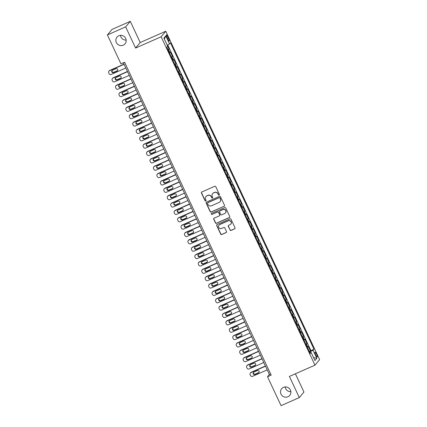 <?xml version="1.0" encoding="UTF-8"?>
<svg xmlns="http://www.w3.org/2000/svg" width="427" height="427" viewBox="0 0 427 427"><rect width="100%" height="100%" fill="white"/><g stroke="black" fill="none" stroke-linecap="round" stroke-linejoin="round"><path stroke-width="0.64" d="M219.115 195.107A0.56 0.544 -140.1 0 0 219.382 194.376L215.784 186.7A0.801 0.779 -140.1 0 0 214.728 186.289L201.827 191.979A0.801 0.779 -140.1 0 0 201.448 193.02L205.045 200.701A0.56 0.544 -140.1 0 0 205.974 200.839A0.56 0.544 -140.1 0 0 206.049 200.258L205.579 199.265A2.567 2.493 -140.1 0 1 206.791 195.94L207.869 195.465A2.567 2.493 -140.1 0 1 211.248 196.767L211.712 197.76A0.56 0.544 -140.1 0 0 212.641 197.898A0.56 0.544 -140.1 0 0 212.715 197.317L212.251 196.324A2.567 2.493 -140.1 0 1 213.463 192.999L214.535 192.524A2.567 2.493 -140.1 0 1 217.914 193.826L218.378 194.819A0.56 0.544 -140.1 0 0 219.115 195.107M212.577 193.666L212.699 193.516A2.567 2.493 -140.1 0 1 213.585 192.849L214.658 192.374A2.567 2.493 -140.1 0 1 218.037 193.677L218.501 194.669A0.56 0.544 -140.1 0 0 219.366 194.877M201.613 192.118A0.801 0.779 -140.1 0 0 201.571 192.871L205.168 200.551A0.56 0.544 -140.1 0 0 206.033 200.759M205.905 196.601L206.033 196.452A2.567 2.493 -140.1 0 1 206.919 195.79L207.992 195.315A2.567 2.493 -140.1 0 1 211.37 196.617L211.835 197.61A0.56 0.544 -140.1 0 0 212.699 197.818M283.496 387.342A5.231 5.081 -140.1 0 0 281.633 395.108A5.231 5.081 -140.1 0 0 289.714 395.413A5.231 5.081 -140.1 0 0 283.496 387.342M285.193 386.921A5.231 5.081 -140.1 0 0 290.846 391.655M118.807 35.767A5.231 5.081 -140.1 0 0 116.945 43.533A5.231 5.081 -140.1 0 0 125.026 43.837A5.231 5.081 -140.1 0 0 118.807 35.767M120.505 35.345A5.231 5.081 -140.1 0 0 126.157 40.079M316.53 354.111A2.615 0.56 66.2 0 0 315.073 352.195A2.615 0.56 66.2 0 0 315.724 355.067A2.615 0.56 66.2 0 0 317.181 356.983A2.615 0.56 66.2 0 0 316.53 354.111M229.977 230.014A0.801 0.779 -140.1 0 0 231.034 230.42L234.653 228.824A0.801 0.779 -140.1 0 0 235.031 227.783L231.039 219.259A0.801 0.779 -140.1 0 0 229.982 218.848L217.076 224.538A0.801 0.779 -140.1 0 0 216.697 225.579L220.69 234.108A0.801 0.779 -140.1 0 0 221.746 234.514L226.123 232.587A0.801 0.779 -140.1 0 0 226.502 231.546L224.789 227.895A0.801 0.779 -140.1 0 0 223.732 227.49L221.565 228.445A2.146 2.087 -140.1 0 1 219.014 225.136A2.146 2.087 -140.1 0 1 219.756 224.581L228.253 220.834A2.146 2.087 -140.1 0 1 230.799 224.143A2.146 2.087 -140.1 0 1 230.062 224.698L228.648 225.323A0.801 0.779 -140.1 0 0 228.269 226.363L230.1 229.865A0.801 0.779 -140.1 0 0 231.156 230.27L234.781 228.675A0.801 0.779 -140.1 0 0 234.989 228.536M289.405 376.433L299.316 397.601L281.057 405.65L267.521 376.753L271.172 375.141L124.588 62.219L120.937 63.831L107.401 34.934L125.661 26.88L135.578 48.048L161.144 36.775L314.966 365.16L289.405 376.433M224.127 206.348A0.801 0.779 -140.1 0 0 224.501 205.307L220.508 196.783A0.801 0.779 -140.1 0 0 219.451 196.372L206.545 202.062A0.801 0.779 -140.1 0 0 206.166 203.103L210.164 211.632A0.801 0.779 -140.1 0 0 211.221 212.038L224.25 206.198A0.801 0.779 -140.1 0 0 224.458 206.06M225.771 208.018L229.769 216.548A0.801 0.779 -140.1 0 1 229.39 217.583L216.484 223.273A0.801 0.779 -140.1 0 1 215.427 222.867L213.719 219.216A0.801 0.779 -140.1 0 1 214.098 218.181L219.329 215.875A0.801 0.779 -140.1 0 0 219.708 214.834L218.576 212.411A0.801 0.779 -140.1 0 0 217.519 212.005L212.07 214.407A0.56 0.544 -140.1 0 1 211.402 213.543A0.56 0.544 -140.1 0 1 211.595 213.399L224.719 207.613A0.801 0.779 -140.1 0 1 225.771 208.018M309.335 351.512L310.45 351.021L308.379 346.601L307.926 347.151L306.543 344.205A3.272 0.336 154.9 0 1 306.079 344.562M305.887 344.151L307.002 343.66L304.931 339.241L304.478 339.785L303.095 336.839A3.272 0.336 154.9 0 1 302.631 337.202M302.439 336.786L303.554 336.295L301.483 331.875L301.024 332.425L299.647 329.479A3.272 0.336 154.9 0 1 299.183 329.836M298.991 329.425L300.106 328.934L298.035 324.515L297.576 325.059L296.199 322.113A3.272 0.336 154.9 0 1 295.735 322.476M295.543 322.059L296.653 321.568L294.587 317.154L294.128 317.699L292.751 314.752A3.272 0.336 154.9 0 1 292.287 315.11M292.089 314.699L293.205 314.208L291.134 309.788L290.68 310.333L289.298 307.392A3.272 0.336 154.9 0 1 288.833 307.75M288.641 307.333L289.757 306.842L287.686 302.428L287.232 302.973L285.85 300.026A3.272 0.336 154.9 0 1 285.385 300.384M285.193 299.973L286.309 299.482L284.238 295.062L283.779 295.607L282.402 292.666A3.272 0.336 154.9 0 1 281.937 293.023M281.745 292.607L282.861 292.116L280.79 287.702L280.331 288.246L278.954 285.3A3.272 0.336 154.9 0 1 278.489 285.663M278.297 285.247L279.407 284.756L277.342 280.336L276.883 280.881L275.506 277.94A3.272 0.336 154.9 0 1 275.041 278.297M274.844 277.886L275.959 277.39L273.894 272.976L273.435 273.52L272.052 270.574A3.272 0.336 154.9 0 1 271.593 270.937M271.396 270.521L272.511 270.029L270.44 265.61L269.987 266.16L268.604 263.213A3.272 0.336 154.9 0 1 268.14 263.571M267.948 263.16L269.063 262.669L266.992 258.25L266.539 258.794L265.156 255.848A3.272 0.336 154.9 0 1 264.692 256.211M264.5 255.794L265.615 255.303L263.544 250.884L263.085 251.434L261.708 248.487A3.272 0.336 154.9 0 1 261.244 248.845M261.052 248.434L262.167 247.943L260.096 243.523L259.637 244.068L258.26 241.122A3.272 0.336 154.9 0 1 257.796 241.485M257.604 241.068L258.714 240.577L256.648 236.163L256.189 236.707L254.812 233.761A3.272 0.336 154.9 0 1 254.348 234.119M254.15 233.708L255.266 233.217L253.195 228.797L252.741 229.342L251.359 226.401A3.272 0.336 154.9 0 1 250.895 226.758M250.702 226.342L251.818 225.851L249.747 221.437L249.293 221.981L247.911 219.035A3.272 0.336 154.9 0 1 247.446 219.393M247.254 218.982L248.37 218.491L246.299 214.071L245.84 214.616L244.463 211.675A3.272 0.336 154.9 0 1 243.998 212.032M243.806 211.621L244.922 211.125L242.851 206.711L242.392 207.255L241.015 204.309A3.272 0.336 154.9 0 1 240.55 204.672M240.358 204.255L241.468 203.764L239.403 199.345L238.944 199.895L237.567 196.948A3.272 0.336 154.9 0 1 237.102 197.306M236.905 196.895L238.02 196.404L235.955 191.985L235.496 192.529L234.113 189.583A3.272 0.336 154.9 0 1 233.654 189.946M233.457 189.529L234.572 189.038L232.501 184.619L232.048 185.169L230.665 182.222A3.272 0.336 154.9 0 1 230.201 182.58M230.009 182.169L231.124 181.678L229.053 177.258L228.6 177.803L227.217 174.856A3.272 0.336 154.9 0 1 226.753 175.219M226.561 174.803L227.676 174.312L225.605 169.893L225.146 170.442L223.769 167.496A3.272 0.336 154.9 0 1 223.305 167.854M223.113 167.443L224.228 166.952L222.157 162.532L221.698 163.077L220.321 160.13A3.272 0.336 154.9 0 1 219.857 160.493M219.659 160.077L220.775 159.586L218.709 155.172L218.25 155.716L216.873 152.77A3.272 0.336 154.9 0 1 216.409 153.128M216.211 152.717L217.327 152.225L215.256 147.806L214.802 148.35L213.42 145.41A3.272 0.336 154.9 0 1 212.956 145.767M212.763 145.351L213.879 144.86L211.808 140.446L211.354 140.99L209.972 138.044A3.272 0.336 154.9 0 1 209.508 138.401M209.315 137.99L210.431 137.499L208.36 133.08L207.901 133.624L206.524 130.683A3.272 0.336 154.9 0 1 206.06 131.041M205.867 130.63L206.983 130.134L204.912 125.719L204.453 126.264L203.076 123.318A3.272 0.336 154.9 0 1 202.611 123.681M202.419 123.264L203.53 122.773L201.464 118.354L201.005 118.903L199.628 115.957A3.272 0.336 154.9 0 1 199.163 116.315M198.966 115.904L200.082 115.413L198.016 110.993L197.557 111.538L196.174 108.591A3.272 0.336 154.9 0 1 195.715 108.954M195.518 108.538L196.633 108.047L194.563 103.628L194.109 104.177L192.726 101.231A3.272 0.336 154.9 0 1 192.262 101.589M192.07 101.178L193.185 100.687L191.115 96.267L190.661 96.812L189.278 93.865A3.272 0.336 154.9 0 1 188.814 94.228M188.622 93.812L189.737 93.321L187.666 88.907L187.207 89.451L185.83 86.505A3.272 0.336 154.9 0 1 185.366 86.862M185.174 86.451L186.289 85.96L184.218 81.541L183.759 82.085L182.382 79.144A3.272 0.336 154.9 0 1 181.918 79.502M181.721 79.086L182.836 78.595L180.77 74.181L180.311 74.725L178.934 71.779A3.272 0.336 154.9 0 1 178.47 72.136M178.272 71.725L179.388 71.234L177.317 66.815L176.863 67.359L175.481 64.418A3.272 0.336 154.9 0 1 175.017 64.776M174.824 64.36L175.94 63.869L173.869 59.454L173.415 59.999L172.033 57.053A3.272 0.336 154.9 0 1 171.569 57.415M171.376 56.999L172.492 56.508L170.421 52.089L169.962 52.633A3.272 0.336 154.9 0 1 169.503 52.996M167.053 37.64L167.811 39.263A2.535 0.544 66.2 0 0 169.22 41.12A2.535 0.544 66.2 0 0 168.585 38.334L167.827 36.717A2.535 0.544 66.2 0 0 166.418 34.859A2.535 0.544 66.2 0 0 167.053 37.64M161.144 36.775L165.772 31.246L319.599 359.63L314.966 365.16M310.45 351.021L313.936 349.169L170.458 42.876L169.583 43.922L167.224 45.219M313.936 349.169L313.06 350.215L316.855 358.312L314.955 360.585L311.16 352.488L310.285 353.535L166.802 47.237L167.683 46.191L163.888 38.094L165.788 35.82L169.583 43.922M167.928 49.639L169.044 49.142L168.585 49.692A3.272 0.336 154.9 0 1 168.121 50.05M172.492 56.508L172.033 57.053M175.94 63.869L175.481 64.418M179.388 71.234L178.934 71.779M182.836 78.595L182.382 79.144M186.289 85.96L185.83 86.505M189.737 93.321L189.278 93.865M193.185 100.687L192.726 101.231M196.633 108.047L196.174 108.591M200.082 115.413L199.628 115.957M203.53 122.773L203.076 123.318M206.983 130.134L206.524 130.683M210.431 137.499L209.972 138.044M213.879 144.86L213.42 145.41M217.327 152.225L216.873 152.77M220.775 159.586L220.321 160.13M224.228 166.952L223.769 167.496M227.676 174.312L227.217 174.856M231.124 181.678L230.665 182.222M234.572 189.038L234.113 189.583M238.02 196.404L237.567 196.948M241.468 203.764L241.015 204.309M244.922 211.125L244.463 211.675M248.37 218.491L247.911 219.035M251.818 225.851L251.359 226.401M255.266 233.217L254.812 233.761M258.714 240.577L258.26 241.122M262.167 247.943L261.708 248.487M265.615 255.303L265.156 255.848M269.063 262.669L268.604 263.213M272.511 270.029L272.052 270.574M275.959 277.39L275.506 277.94M279.407 284.756L278.954 285.3M282.861 292.116L282.402 292.666M286.309 299.482L285.85 300.026M289.757 306.842L289.298 307.392M293.205 314.208L292.751 314.752M296.653 321.568L296.199 322.113M300.106 328.934L299.647 329.479M303.554 336.295L303.095 336.839M307.002 343.66L306.543 344.205M310.872 350.519L167.726 44.942M169.044 49.142L167.667 46.207M309.975 352.825L309.618 352.11M135.578 48.048L140.211 42.519L130.294 21.35L125.661 26.88M130.294 21.35L112.034 29.399L107.401 34.934M299.316 397.601L303.949 392.066L295.388 373.79M140.211 42.519L165.772 31.246M123.366 62.758L269.4 374.511L267.521 376.753M270.622 373.967L269.4 374.511M172.951 60.356A3.272 0.336 -25.1 0 0 173.415 59.999M176.399 67.722A3.272 0.336 -25.1 0 0 176.863 67.359M179.847 75.083A3.272 0.336 -25.1 0 0 180.311 74.725M183.295 82.448A3.272 0.336 -25.1 0 0 183.759 82.085M186.743 89.809A3.272 0.336 -25.1 0 0 187.207 89.451M190.196 97.175A3.272 0.336 -25.1 0 0 190.661 96.812M193.644 104.535A3.272 0.336 -25.1 0 0 194.109 104.177M197.093 111.895A3.272 0.336 -25.1 0 0 197.557 111.538M200.541 119.261A3.272 0.336 -25.1 0 0 201.005 118.903M203.989 126.622A3.272 0.336 -25.1 0 0 204.453 126.264M207.442 133.987A3.272 0.336 -25.1 0 0 207.901 133.624M210.89 141.348A3.272 0.336 -25.1 0 0 211.354 140.99M214.338 148.713A3.272 0.336 -25.1 0 0 214.802 148.35M217.786 156.074A3.272 0.336 -25.1 0 0 218.25 155.716M221.234 163.44A3.272 0.336 -25.1 0 0 221.698 163.077M224.682 170.8A3.272 0.336 -25.1 0 0 225.146 170.442M228.135 178.166A3.272 0.336 -25.1 0 0 228.6 177.803M231.583 185.526A3.272 0.336 -25.1 0 0 232.048 185.169M235.031 192.887A3.272 0.336 -25.1 0 0 235.496 192.529M238.479 200.252A3.272 0.336 -25.1 0 0 238.944 199.895M241.928 207.613A3.272 0.336 -25.1 0 0 242.392 207.255M245.381 214.978A3.272 0.336 -25.1 0 0 245.84 214.616M248.829 222.339A3.272 0.336 -25.1 0 0 249.293 221.981M252.277 229.705A3.272 0.336 -25.1 0 0 252.741 229.342M255.725 237.065A3.272 0.336 -25.1 0 0 256.189 236.707M259.173 244.431A3.272 0.336 -25.1 0 0 259.637 244.068M262.621 251.791A3.272 0.336 -25.1 0 0 263.085 251.434M266.074 259.157A3.272 0.336 -25.1 0 0 266.539 258.794M269.522 266.517A3.272 0.336 -25.1 0 0 269.987 266.16M272.97 273.878A3.272 0.336 -25.1 0 0 273.435 273.52M276.418 281.244A3.272 0.336 -25.1 0 0 276.883 280.881M279.866 288.604A3.272 0.336 -25.1 0 0 280.331 288.246M283.32 295.97A3.272 0.336 -25.1 0 0 283.779 295.607M286.768 303.33A3.272 0.336 -25.1 0 0 287.232 302.973M290.216 310.696A3.272 0.336 -25.1 0 0 290.68 310.333M293.664 318.056A3.272 0.336 -25.1 0 0 294.128 317.699M297.112 325.422A3.272 0.336 -25.1 0 0 297.576 325.059M300.56 332.782A3.272 0.336 -25.1 0 0 301.024 332.425M304.013 340.143A3.272 0.336 -25.1 0 0 304.478 339.785M311.16 352.488L309.954 352.83M307.461 347.509A3.272 0.336 -25.1 0 0 307.926 347.151M309.639 352.099L313.06 350.215M164.379 39.151L165.788 35.82M316.855 358.312L313.546 357.58M206.337 202.201A0.801 0.779 -140.1 0 0 206.294 202.953L210.287 211.482A0.801 0.779 -140.1 0 0 211.344 211.888L224.25 206.198M219.878 198.016A0.56 0.544 -140.1 0 0 219.136 197.733L207.81 202.729A0.56 0.544 -140.1 0 0 207.543 203.455L208.034 204.501A2.567 2.493 -140.1 0 0 211.413 205.803L219.158 202.393A2.567 2.493 -140.1 0 0 220.369 199.067L220.001 197.866A0.56 0.544 -140.1 0 0 219.264 197.584L219.136 197.733M207.618 202.873L207.741 202.724A0.56 0.544 -140.1 0 1 207.933 202.579L219.264 197.584M220.044 201.725L220.167 201.576A2.567 2.493 -140.1 0 0 220.492 198.918L220.369 199.067M220.001 197.866L220.492 198.918M213.89 218.314A0.801 0.779 -140.1 0 0 213.842 219.067L215.555 222.718A0.801 0.779 -140.1 0 0 216.606 223.124L229.512 217.434A0.801 0.779 -140.1 0 0 229.721 217.3M219.606 215.667L219.734 215.518A0.801 0.779 -140.1 0 0 219.836 214.685L218.699 212.262A0.801 0.779 -140.1 0 0 217.642 211.856L212.07 214.407M211.472 213.473A0.56 0.544 -140.1 0 0 212.198 214.258M224.762 213.479A2.146 2.087 -140.1 0 0 225.525 210.292A2.146 2.087 -140.1 0 0 222.953 209.609L219.958 210.933A0.801 0.779 -140.1 0 0 219.579 211.968L220.711 214.391A0.801 0.779 -140.1 0 0 221.768 214.797L224.762 213.479M225.499 212.924L225.627 212.774A2.146 2.087 -140.1 0 0 223.075 209.46L222.953 209.609M219.681 211.141L219.804 210.991A0.801 0.779 -140.1 0 1 220.081 210.783L223.075 209.46M228.434 225.461A0.801 0.779 -140.1 0 0 228.392 226.214L230.1 229.865M230.799 224.143L230.927 223.994A2.146 2.087 -140.1 0 0 228.376 220.684L228.253 220.834M219.014 225.136L219.142 224.986A2.146 2.087 -140.1 0 1 219.878 224.431L228.376 220.684M216.868 224.677A0.801 0.779 -140.1 0 0 216.82 225.429L220.818 233.959A0.801 0.779 -140.1 0 0 221.875 234.364L226.246 232.437A0.801 0.779 -140.1 0 0 226.454 232.299M124.001 64.119L109.803 70.375A1.633 1.585 39.9 0 0 109.243 70.797L108.928 71.17A1.633 1.585 -140.1 0 0 108.72 72.868L109.066 73.604A1.633 1.585 -140.1 0 0 111.217 74.431L125.816 67.994M108.928 71.17A1.633 1.585 -140.1 0 1 109.493 70.749L124.092 64.312M112.157 70.418A1.308 1.27 -140.1 0 0 113.849 72.232L117.356 70.69A1.308 1.27 -140.1 0 0 117.633 70.524M113.534 72.606L117.041 71.063A1.308 1.27 -140.1 0 0 117.51 69.121A1.308 1.27 -140.1 0 0 115.941 68.704L112.434 70.252A1.308 1.27 -140.1 0 0 111.965 72.195A1.308 1.27 -140.1 0 0 113.534 72.606L113.849 72.232M127.449 71.48L113.256 77.741A1.633 1.585 39.9 0 0 112.691 78.162L112.376 78.536A1.633 1.585 -140.1 0 0 112.173 80.228L112.514 80.965A1.633 1.585 -140.1 0 0 114.666 81.792L129.264 75.355M112.376 78.536A1.633 1.585 -140.1 0 1 112.941 78.114L127.54 71.677M115.605 77.783A1.308 1.27 -140.1 0 0 117.297 79.598L120.804 78.05A1.308 1.27 -140.1 0 0 121.081 77.885M116.987 79.972L120.494 78.424A1.308 1.27 -140.1 0 0 120.958 76.486A1.308 1.27 -140.1 0 0 119.389 76.07L115.882 77.618A1.308 1.27 -140.1 0 0 115.418 79.555A1.308 1.27 -140.1 0 0 116.987 79.972L117.297 79.598M130.897 78.846L116.704 85.101A1.633 1.585 39.9 0 0 116.139 85.523L115.829 85.896A1.633 1.585 -140.1 0 0 115.621 87.594L115.963 88.33A1.633 1.585 -140.1 0 0 118.114 89.158L132.712 82.721M115.829 85.896A1.633 1.585 -140.1 0 1 116.39 85.475L130.988 79.038M119.053 85.144A1.308 1.27 -140.1 0 0 120.745 86.959L124.252 85.416A1.308 1.27 -140.1 0 0 124.529 85.245M120.435 87.332L123.942 85.79A1.308 1.27 -140.1 0 0 124.406 83.847A1.308 1.27 -140.1 0 0 122.837 83.43L119.33 84.978A1.308 1.27 -140.1 0 0 118.866 86.921A1.308 1.27 -140.1 0 0 120.435 87.332L120.745 86.959M134.345 86.206L120.152 92.462A1.633 1.585 39.9 0 0 119.587 92.889L119.277 93.262A1.633 1.585 -140.1 0 0 119.069 94.954L119.416 95.691A1.633 1.585 -140.1 0 0 121.562 96.518L136.165 90.081M119.277 93.262A1.633 1.585 -140.1 0 1 119.838 92.835L134.441 86.403M122.506 92.51A1.308 1.27 -140.1 0 0 124.198 94.324L127.705 92.776A1.308 1.27 -140.1 0 0 127.977 92.611M123.883 94.698L127.39 93.15A1.308 1.27 -140.1 0 0 127.854 91.207A1.308 1.27 -140.1 0 0 126.285 90.796L122.779 92.339A1.308 1.27 -140.1 0 0 122.314 94.282A1.308 1.27 -140.1 0 0 123.883 94.698L124.198 94.324M137.798 93.566L123.6 99.827A1.633 1.585 39.9 0 0 123.04 100.249L122.725 100.623A1.633 1.585 -140.1 0 0 122.517 102.32L122.864 103.051A1.633 1.585 -140.1 0 0 125.015 103.884L139.613 97.447M122.725 100.623A1.633 1.585 -140.1 0 1 123.291 100.201L137.889 93.764M125.954 99.87A1.308 1.27 -140.1 0 0 127.646 101.685L131.153 100.142A1.308 1.27 -140.1 0 0 131.425 99.971M127.331 102.058L130.838 100.516A1.308 1.27 -140.1 0 0 131.302 98.573A1.308 1.27 -140.1 0 0 129.733 98.157L126.227 99.704A1.308 1.27 -140.1 0 0 125.762 101.647A1.308 1.27 -140.1 0 0 127.331 102.058L127.646 101.685M141.246 100.932L127.049 107.188A1.633 1.585 39.9 0 0 126.488 107.615L126.173 107.988A1.633 1.585 -140.1 0 0 125.965 109.68L126.312 110.417A1.633 1.585 -140.1 0 0 128.463 111.244L143.061 104.807M126.173 107.988A1.633 1.585 -140.1 0 1 126.739 107.561L141.337 101.124M129.402 107.236A1.308 1.27 -140.1 0 0 131.094 109.05L134.601 107.503A1.308 1.27 -140.1 0 0 134.879 107.337M130.779 109.424L134.286 107.876A1.308 1.27 -140.1 0 0 134.751 105.933A1.308 1.27 -140.1 0 0 133.181 105.522L129.68 107.065A1.308 1.27 -140.1 0 0 129.21 109.008A1.308 1.27 -140.1 0 0 130.779 109.424L131.094 109.05M144.694 108.293L130.502 114.553A1.633 1.585 39.9 0 0 129.936 114.975L129.621 115.349A1.633 1.585 -140.1 0 0 129.413 117.041L129.76 117.777A1.633 1.585 -140.1 0 0 131.911 118.61L146.509 112.173M129.621 115.349A1.633 1.585 -140.1 0 1 130.187 114.927L144.785 108.49M132.85 114.596A1.308 1.27 -140.1 0 0 134.542 116.411L138.049 114.868A1.308 1.27 -140.1 0 0 138.327 114.698M134.233 116.784L137.734 115.242A1.308 1.27 -140.1 0 0 138.204 113.299A1.308 1.27 -140.1 0 0 136.635 112.883L133.128 114.431A1.308 1.27 -140.1 0 0 132.664 116.374A1.308 1.27 -140.1 0 0 134.233 116.784L134.542 116.411M148.142 115.658L133.95 121.914A1.633 1.585 39.9 0 0 133.384 122.341L133.075 122.714A1.633 1.585 -140.1 0 0 132.866 124.406L133.208 125.143A1.633 1.585 -140.1 0 0 135.359 125.97L149.957 119.533M133.075 122.714A1.633 1.585 -140.1 0 1 133.635 122.287L148.233 115.85M136.298 121.962A1.308 1.27 -140.1 0 0 137.99 123.777L141.497 122.229A1.308 1.27 -140.1 0 0 141.775 122.063M137.681 124.15L141.188 122.602A1.308 1.27 -140.1 0 0 141.652 120.66A1.308 1.27 -140.1 0 0 140.083 120.249L136.576 121.791A1.308 1.27 -140.1 0 0 136.112 123.734A1.308 1.27 -140.1 0 0 137.681 124.15L137.99 123.777M151.59 123.019L137.398 129.28A1.633 1.585 39.9 0 0 136.832 129.701L136.523 130.075A1.633 1.585 -140.1 0 0 136.314 131.767L136.656 132.503A1.633 1.585 -140.1 0 0 138.807 133.331L153.41 126.899M136.523 130.075A1.633 1.585 -140.1 0 1 137.083 129.653L151.681 123.216M139.746 129.322A1.308 1.27 -140.1 0 0 141.444 131.137L144.945 129.589A1.308 1.27 -140.1 0 0 145.223 129.424M141.129 131.511L144.636 129.968A1.308 1.27 -140.1 0 0 145.1 128.025A1.308 1.27 -140.1 0 0 143.531 127.609L140.024 129.157A1.308 1.27 -140.1 0 0 139.56 131.094A1.308 1.27 -140.1 0 0 141.129 131.511L141.444 131.137M155.038 130.384L140.846 136.64A1.633 1.585 39.9 0 0 140.286 137.062L139.971 137.435A1.633 1.585 -140.1 0 0 139.762 139.133L140.109 139.869A1.633 1.585 -140.1 0 0 142.26 140.696L156.858 134.259M139.971 137.435A1.633 1.585 -140.1 0 1 140.531 137.014L155.134 130.577M143.2 136.683A1.308 1.27 -140.1 0 0 144.892 138.503L148.399 136.955A1.308 1.27 -140.1 0 0 148.671 136.789M144.577 138.876L148.084 137.329A1.308 1.27 -140.1 0 0 148.548 135.386A1.308 1.27 -140.1 0 0 146.979 134.975L143.472 136.517A1.308 1.27 -140.1 0 0 143.008 138.46A1.308 1.27 -140.1 0 0 144.577 138.876L144.892 138.503M158.492 137.745L144.294 144.006A1.633 1.585 39.9 0 0 143.734 144.427L143.419 144.801A1.633 1.585 -140.1 0 0 143.21 146.493L143.557 147.23A1.633 1.585 -140.1 0 0 145.708 148.057L160.306 141.62M143.419 144.801A1.633 1.585 -140.1 0 1 143.984 144.379L158.582 137.942M146.648 144.048A1.308 1.27 -140.1 0 0 148.34 145.863L151.847 144.315A1.308 1.27 -140.1 0 0 152.119 144.15M148.025 146.237L151.532 144.689A1.308 1.27 -140.1 0 0 151.996 142.751A1.308 1.27 -140.1 0 0 150.427 142.335L146.92 143.883A1.308 1.27 -140.1 0 0 146.456 145.82A1.308 1.27 -140.1 0 0 148.025 146.237L148.34 145.863M161.94 145.111L147.747 151.366A1.633 1.585 39.9 0 0 147.182 151.788L146.867 152.161A1.633 1.585 -140.1 0 0 146.658 153.859L147.005 154.595A1.633 1.585 -140.1 0 0 149.156 155.423L163.754 148.986M146.867 152.161A1.633 1.585 -140.1 0 1 147.432 151.74L162.03 145.303M150.096 151.409A1.308 1.27 -140.1 0 0 151.788 153.224L155.295 151.681A1.308 1.27 -140.1 0 0 155.572 151.516M151.473 153.597L154.98 152.055A1.308 1.27 -140.1 0 0 155.449 150.112A1.308 1.27 -140.1 0 0 153.88 149.696L150.373 151.243A1.308 1.27 -140.1 0 0 149.904 153.186A1.308 1.27 -140.1 0 0 151.473 153.597L151.788 153.224M165.388 152.471L151.195 158.732A1.633 1.585 39.9 0 0 150.63 159.154L150.315 159.527A1.633 1.585 -140.1 0 0 150.112 161.219L150.453 161.956A1.633 1.585 -140.1 0 0 152.604 162.783L167.203 156.346M150.315 159.527A1.633 1.585 -140.1 0 1 150.88 159.106L165.479 152.669M153.544 158.775A1.308 1.27 -140.1 0 0 155.236 160.589L158.743 159.041A1.308 1.27 -140.1 0 0 159.02 158.876M154.926 160.963L158.433 159.415A1.308 1.27 -140.1 0 0 158.897 157.478A1.308 1.27 -140.1 0 0 157.328 157.061L153.821 158.604A1.308 1.27 -140.1 0 0 153.357 160.547A1.308 1.27 -140.1 0 0 154.926 160.963L155.236 160.589M168.836 159.837L154.643 166.092A1.633 1.585 39.9 0 0 154.078 166.514L153.768 166.888A1.633 1.585 -140.1 0 0 153.56 168.585L153.901 169.322A1.633 1.585 -140.1 0 0 156.052 170.149L170.651 163.712M153.768 166.888A1.633 1.585 -140.1 0 1 154.328 166.466L168.927 160.029M156.992 166.135A1.308 1.27 -140.1 0 0 158.684 167.95L162.191 166.407A1.308 1.27 -140.1 0 0 162.468 166.236M158.374 168.323L161.881 166.781A1.308 1.27 -140.1 0 0 162.345 164.838A1.308 1.27 -140.1 0 0 160.776 164.422L157.269 165.97A1.308 1.27 -140.1 0 0 156.805 167.912A1.308 1.27 -140.1 0 0 158.374 168.323L158.684 167.95M172.284 167.197L158.091 173.453A1.633 1.585 39.9 0 0 157.526 173.88L157.216 174.253A1.633 1.585 -140.1 0 0 157.008 175.945L157.355 176.682A1.633 1.585 -140.1 0 0 159.506 177.509L174.104 171.072M157.216 174.253A1.633 1.585 -140.1 0 1 157.776 173.826L172.38 167.395M160.445 173.501A1.308 1.27 -140.1 0 0 162.137 175.316L165.644 173.768A1.308 1.27 -140.1 0 0 165.916 173.602M161.822 175.689L165.329 174.141A1.308 1.27 -140.1 0 0 165.793 172.198A1.308 1.27 -140.1 0 0 164.224 171.787L160.717 173.33A1.308 1.27 -140.1 0 0 160.253 175.273A1.308 1.27 -140.1 0 0 161.822 175.689L162.137 175.316M175.737 174.558L161.539 180.818A1.633 1.585 39.9 0 0 160.979 181.24L160.664 181.614A1.633 1.585 -140.1 0 0 160.456 183.306L160.803 184.042A1.633 1.585 -140.1 0 0 162.954 184.875L177.552 178.438M160.664 181.614A1.633 1.585 -140.1 0 1 161.23 181.192L175.828 174.755M163.893 180.861A1.308 1.27 -140.1 0 0 165.585 182.676L169.092 181.133A1.308 1.27 -140.1 0 0 169.364 180.963M165.27 183.05L168.777 181.507A1.308 1.27 -140.1 0 0 169.241 179.564A1.308 1.27 -140.1 0 0 167.672 179.148L164.165 180.696A1.308 1.27 -140.1 0 0 163.701 182.639A1.308 1.27 -140.1 0 0 165.27 183.05L165.585 182.676M179.185 181.923L164.987 188.179A1.633 1.585 39.9 0 0 164.427 188.606L164.112 188.98A1.633 1.585 -140.1 0 0 163.904 190.672L164.251 191.408A1.633 1.585 -140.1 0 0 166.402 192.235L181 185.798M164.112 188.98A1.633 1.585 -140.1 0 1 164.678 188.553L179.276 182.115M167.341 188.227A1.308 1.27 -140.1 0 0 169.033 190.042L172.54 188.494A1.308 1.27 -140.1 0 0 172.818 188.328M168.718 190.415L172.225 188.867A1.308 1.27 -140.1 0 0 172.689 186.925A1.308 1.27 -140.1 0 0 171.12 186.514L167.619 188.056A1.308 1.27 -140.1 0 0 167.149 189.999A1.308 1.27 -140.1 0 0 168.718 190.415L169.033 190.042M182.633 189.284L168.441 195.545A1.633 1.585 39.9 0 0 167.875 195.966L167.56 196.34A1.633 1.585 -140.1 0 0 167.352 198.032L167.699 198.768A1.633 1.585 -140.1 0 0 169.85 199.601L184.448 193.164M167.56 196.34A1.633 1.585 -140.1 0 1 168.126 195.918L182.724 189.481M170.789 195.587A1.308 1.27 -140.1 0 0 172.481 197.402L175.988 195.86A1.308 1.27 -140.1 0 0 176.266 195.689M172.172 197.776L175.673 196.233A1.308 1.27 -140.1 0 0 176.143 194.29A1.308 1.27 -140.1 0 0 174.574 193.874L171.067 195.422A1.308 1.27 -140.1 0 0 170.603 197.365A1.308 1.27 -140.1 0 0 172.172 197.776L172.481 197.402M186.081 196.65L171.889 202.905A1.633 1.585 39.9 0 0 171.323 203.327L171.013 203.7A1.633 1.585 -140.1 0 0 170.805 205.398L171.147 206.134A1.633 1.585 -140.1 0 0 173.298 206.962L187.896 200.525M171.013 203.7A1.633 1.585 -140.1 0 1 171.574 203.279L186.172 196.842M174.237 202.953A1.308 1.27 -140.1 0 0 175.929 204.768L179.436 203.22A1.308 1.27 -140.1 0 0 179.714 203.055M175.62 205.141L179.126 203.594A1.308 1.27 -140.1 0 0 179.591 201.651A1.308 1.27 -140.1 0 0 178.022 201.24L174.515 202.782A1.308 1.27 -140.1 0 0 174.051 204.725A1.308 1.27 -140.1 0 0 175.62 205.141L175.929 204.768M189.529 204.01L175.337 210.271A1.633 1.585 39.9 0 0 174.771 210.692L174.462 211.066A1.633 1.585 -140.1 0 0 174.253 212.758L174.595 213.495A1.633 1.585 -140.1 0 0 176.746 214.322L191.349 207.89M174.462 211.066A1.633 1.585 -140.1 0 1 175.022 210.644L189.62 204.207M177.685 210.314A1.308 1.27 -140.1 0 0 179.383 212.128L182.884 210.58A1.308 1.27 -140.1 0 0 183.162 210.415M179.068 212.502L182.575 210.954A1.308 1.27 -140.1 0 0 183.039 209.016A1.308 1.27 -140.1 0 0 181.47 208.6L177.963 210.148A1.308 1.27 -140.1 0 0 177.499 212.086A1.308 1.27 -140.1 0 0 179.068 212.502L179.383 212.128M192.983 211.376L178.785 217.631A1.633 1.585 39.9 0 0 178.224 218.053L177.91 218.427A1.633 1.585 -140.1 0 0 177.701 220.124L178.048 220.86A1.633 1.585 -140.1 0 0 180.199 221.688L194.797 215.251M177.91 218.427A1.633 1.585 -140.1 0 1 178.475 218.005L193.073 211.568M181.139 217.674A1.308 1.27 -140.1 0 0 182.831 219.494L186.337 217.946A1.308 1.27 -140.1 0 0 186.61 217.781M182.516 219.868L186.023 218.32A1.308 1.27 -140.1 0 0 186.487 216.377A1.308 1.27 -140.1 0 0 184.918 215.966L181.411 217.508A1.308 1.27 -140.1 0 0 180.947 219.451A1.308 1.27 -140.1 0 0 182.516 219.868L182.831 219.494M196.431 218.736L182.233 224.997A1.633 1.585 39.9 0 0 181.672 225.419L181.358 225.792A1.633 1.585 -140.1 0 0 181.149 227.484L181.496 228.221A1.633 1.585 -140.1 0 0 183.647 229.048L198.245 222.611M181.358 225.792A1.633 1.585 -140.1 0 1 181.923 225.371L196.521 218.934M184.587 225.04A1.308 1.27 -140.1 0 0 186.279 226.854L189.785 225.307A1.308 1.27 -140.1 0 0 190.058 225.141M185.964 227.228L189.471 225.68A1.308 1.27 -140.1 0 0 189.935 223.743A1.308 1.27 -140.1 0 0 188.366 223.326L184.864 224.874A1.308 1.27 -140.1 0 0 184.395 226.812A1.308 1.27 -140.1 0 0 185.964 227.228L186.279 226.854M199.879 226.102L185.686 232.357A1.633 1.585 39.9 0 0 185.121 232.779L184.806 233.153A1.633 1.585 -140.1 0 0 184.597 234.85L184.944 235.587A1.633 1.585 -140.1 0 0 187.095 236.414L201.693 229.977M184.806 233.153A1.633 1.585 -140.1 0 1 185.371 232.731L199.969 226.294M188.035 232.4A1.308 1.27 -140.1 0 0 189.727 234.215L193.234 232.672A1.308 1.27 -140.1 0 0 193.511 232.507M189.412 234.588L192.919 233.046A1.308 1.27 -140.1 0 0 193.388 231.103A1.308 1.27 -140.1 0 0 191.819 230.687L188.312 232.235A1.308 1.27 -140.1 0 0 187.843 234.177A1.308 1.27 -140.1 0 0 189.412 234.588L189.727 234.215M203.327 233.462L189.134 239.723A1.633 1.585 39.9 0 0 188.569 240.145L188.254 240.518A1.633 1.585 -140.1 0 0 188.051 242.21L188.392 242.947A1.633 1.585 -140.1 0 0 190.543 243.774L205.141 237.337M188.254 240.518A1.633 1.585 -140.1 0 1 188.819 240.097L203.417 233.66M191.483 239.766A1.308 1.27 -140.1 0 0 193.175 241.581L196.682 240.033A1.308 1.27 -140.1 0 0 196.959 239.867M192.865 241.954L196.372 240.406A1.308 1.27 -140.1 0 0 196.836 238.469A1.308 1.27 -140.1 0 0 195.267 238.052L191.76 239.595A1.308 1.27 -140.1 0 0 191.296 241.538A1.308 1.27 -140.1 0 0 192.865 241.954L193.175 241.581M206.775 240.823L192.582 247.084A1.633 1.585 39.9 0 0 192.017 247.505L191.707 247.879A1.633 1.585 -140.1 0 0 191.499 249.576L191.84 250.307A1.633 1.585 -140.1 0 0 193.991 251.14L208.589 244.703M191.707 247.879A1.633 1.585 -140.1 0 1 192.267 247.457L206.865 241.02M194.931 247.126A1.308 1.27 -140.1 0 0 196.623 248.941L200.13 247.398A1.308 1.27 -140.1 0 0 200.407 247.228M196.313 249.315L199.82 247.772A1.308 1.27 -140.1 0 0 200.284 245.829A1.308 1.27 -140.1 0 0 198.715 245.413L195.208 246.961A1.308 1.27 -140.1 0 0 194.744 248.904A1.308 1.27 -140.1 0 0 196.313 249.315L196.623 248.941M210.223 248.188L196.03 254.444A1.633 1.585 39.9 0 0 195.465 254.871L195.155 255.245A1.633 1.585 -140.1 0 0 194.947 256.937L195.294 257.673A1.633 1.585 -140.1 0 0 197.445 258.5L212.043 252.063M195.155 255.245A1.633 1.585 -140.1 0 1 195.715 254.818L210.319 248.386M198.384 254.492A1.308 1.27 -140.1 0 0 200.076 256.307L203.583 254.759A1.308 1.27 -140.1 0 0 203.855 254.593M199.761 256.68L203.268 255.132A1.308 1.27 -140.1 0 0 203.732 253.19A1.308 1.27 -140.1 0 0 202.163 252.779L198.656 254.321A1.308 1.27 -140.1 0 0 198.192 256.264A1.308 1.27 -140.1 0 0 199.761 256.68L200.076 256.307M213.676 255.549L199.478 261.81A1.633 1.585 39.9 0 0 198.918 262.231L198.603 262.605A1.633 1.585 -140.1 0 0 198.395 264.297L198.742 265.034A1.633 1.585 -140.1 0 0 200.893 265.866L215.491 259.429M198.603 262.605A1.633 1.585 -140.1 0 1 199.169 262.183L213.767 255.746M201.832 261.852A1.308 1.27 -140.1 0 0 203.524 263.667L207.031 262.125A1.308 1.27 -140.1 0 0 207.303 261.954M203.209 264.041L206.716 262.498A1.308 1.27 -140.1 0 0 207.18 260.555A1.308 1.27 -140.1 0 0 205.611 260.139L202.104 261.687A1.308 1.27 -140.1 0 0 201.64 263.63A1.308 1.27 -140.1 0 0 203.209 264.041L203.524 263.667M217.124 262.915L202.926 269.17A1.633 1.585 39.9 0 0 202.366 269.597L202.051 269.971A1.633 1.585 -140.1 0 0 201.843 271.663L202.19 272.399A1.633 1.585 -140.1 0 0 204.341 273.227L218.939 266.79M202.051 269.971A1.633 1.585 -140.1 0 1 202.617 269.544L217.215 263.107M205.28 269.218A1.308 1.27 -140.1 0 0 206.972 271.033L210.479 269.485A1.308 1.27 -140.1 0 0 210.757 269.32M206.657 271.407L210.164 269.859A1.308 1.27 -140.1 0 0 210.628 267.916A1.308 1.27 -140.1 0 0 209.059 267.505L205.558 269.047A1.308 1.27 -140.1 0 0 205.088 270.99A1.308 1.27 -140.1 0 0 206.657 271.407L206.972 271.033M220.572 270.275L206.38 276.536A1.633 1.585 39.9 0 0 205.814 276.958L205.499 277.331A1.633 1.585 -140.1 0 0 205.296 279.023L205.638 279.76A1.633 1.585 -140.1 0 0 207.789 280.592L222.387 274.155M205.499 277.331A1.633 1.585 -140.1 0 1 206.065 276.909L220.663 270.472M208.728 276.579A1.308 1.27 -140.1 0 0 210.42 278.393L213.927 276.851A1.308 1.27 -140.1 0 0 214.205 276.68M210.111 278.767L213.612 277.224A1.308 1.27 -140.1 0 0 214.082 275.282A1.308 1.27 -140.1 0 0 212.513 274.865L209.006 276.413A1.308 1.27 -140.1 0 0 208.541 278.351A1.308 1.27 -140.1 0 0 210.111 278.767L210.42 278.393M224.02 277.641L209.828 283.896A1.633 1.585 39.9 0 0 209.262 284.318L208.952 284.692A1.633 1.585 -140.1 0 0 208.744 286.389L209.086 287.125A1.633 1.585 -140.1 0 0 211.237 287.953L225.835 281.516M208.952 284.692A1.633 1.585 -140.1 0 1 209.513 284.27L224.111 277.833M212.176 283.939A1.308 1.27 -140.1 0 0 213.868 285.759L217.375 284.211A1.308 1.27 -140.1 0 0 217.653 284.046M213.559 286.133L217.065 284.585A1.308 1.27 -140.1 0 0 217.53 282.642A1.308 1.27 -140.1 0 0 215.961 282.231L212.454 283.774A1.308 1.27 -140.1 0 0 211.989 285.716A1.308 1.27 -140.1 0 0 213.559 286.133L213.868 285.759M227.468 285.001L213.276 291.262A1.633 1.585 39.9 0 0 212.71 291.684L212.4 292.057A1.633 1.585 -140.1 0 0 212.192 293.749L212.534 294.486A1.633 1.585 -140.1 0 0 214.685 295.313L229.288 288.882M212.4 292.057A1.633 1.585 -140.1 0 1 212.961 291.636L227.559 285.199M215.63 291.305A1.308 1.27 -140.1 0 0 217.322 293.119L220.823 291.572A1.308 1.27 -140.1 0 0 221.101 291.406M217.007 293.493L220.513 291.945A1.308 1.27 -140.1 0 0 220.978 290.008A1.308 1.27 -140.1 0 0 219.409 289.591L215.902 291.139A1.308 1.27 -140.1 0 0 215.438 293.077A1.308 1.27 -140.1 0 0 217.007 293.493L217.322 293.119M230.922 292.367L216.724 298.622A1.633 1.585 39.9 0 0 216.163 299.044L215.848 299.418A1.633 1.585 -140.1 0 0 215.64 301.115L215.987 301.852A1.633 1.585 -140.1 0 0 218.138 302.679L232.736 296.242M215.848 299.418A1.633 1.585 -140.1 0 1 216.414 298.996L231.012 292.559M219.078 298.665A1.308 1.27 -140.1 0 0 220.77 300.485L224.276 298.937A1.308 1.27 -140.1 0 0 224.549 298.772M220.455 300.859L223.962 299.311A1.308 1.27 -140.1 0 0 224.426 297.368A1.308 1.27 -140.1 0 0 222.857 296.952L219.35 298.5A1.308 1.27 -140.1 0 0 218.886 300.443A1.308 1.27 -140.1 0 0 220.455 300.859L220.77 300.485M234.37 299.727L220.172 305.988A1.633 1.585 39.9 0 0 219.611 306.41L219.297 306.783A1.633 1.585 -140.1 0 0 219.088 308.475L219.435 309.212A1.633 1.585 -140.1 0 0 221.586 310.039L236.184 303.602M219.297 306.783A1.633 1.585 -140.1 0 1 219.862 306.362L234.46 299.925M222.526 306.031A1.308 1.27 -140.1 0 0 224.218 307.846L227.724 306.298A1.308 1.27 -140.1 0 0 227.997 306.132M223.903 308.219L227.41 306.671A1.308 1.27 -140.1 0 0 227.874 304.734A1.308 1.27 -140.1 0 0 226.305 304.318L222.803 305.865A1.308 1.27 -140.1 0 0 222.334 307.803A1.308 1.27 -140.1 0 0 223.903 308.219L224.218 307.846M237.818 307.093L223.625 313.349A1.633 1.585 39.9 0 0 223.059 313.77L222.745 314.144A1.633 1.585 -140.1 0 0 222.536 315.841L222.883 316.578A1.633 1.585 -140.1 0 0 225.034 317.405L239.632 310.968M222.745 314.144A1.633 1.585 -140.1 0 1 223.31 313.722L237.908 307.285M225.974 313.391A1.308 1.27 -140.1 0 0 227.666 315.206L231.172 313.664A1.308 1.27 -140.1 0 0 231.45 313.498M227.351 315.58L230.858 314.037A1.308 1.27 -140.1 0 0 231.327 312.094A1.308 1.27 -140.1 0 0 229.758 311.678L226.251 313.226A1.308 1.27 -140.1 0 0 225.782 315.169A1.308 1.27 -140.1 0 0 227.351 315.58L227.666 315.206M241.266 314.453L227.073 320.709A1.633 1.585 39.9 0 0 226.507 321.136L226.193 321.51A1.633 1.585 -140.1 0 0 225.99 323.202L226.331 323.938A1.633 1.585 -140.1 0 0 228.482 324.766L243.08 318.328M226.193 321.51A1.633 1.585 -140.1 0 1 226.758 321.088L241.356 314.651M229.422 320.757A1.308 1.27 -140.1 0 0 231.114 322.572L234.62 321.024A1.308 1.27 -140.1 0 0 234.898 320.858M230.804 322.945L234.311 321.398A1.308 1.27 -140.1 0 0 234.775 319.46A1.308 1.27 -140.1 0 0 233.206 319.044L229.699 320.586A1.308 1.27 -140.1 0 0 229.235 322.529A1.308 1.27 -140.1 0 0 230.804 322.945L231.114 322.572M244.714 321.814L230.521 328.075A1.633 1.585 39.9 0 0 229.956 328.496L229.646 328.87A1.633 1.585 -140.1 0 0 229.438 330.567L229.779 331.299A1.633 1.585 -140.1 0 0 231.93 332.131L246.528 325.694M229.646 328.87A1.633 1.585 -140.1 0 1 230.206 328.448L244.804 322.011M232.87 328.117A1.308 1.27 -140.1 0 0 234.562 329.932L238.069 328.39A1.308 1.27 -140.1 0 0 238.346 328.219M234.252 330.306L237.759 328.763A1.308 1.27 -140.1 0 0 238.223 326.82A1.308 1.27 -140.1 0 0 236.654 326.404L233.147 327.952A1.308 1.27 -140.1 0 0 232.683 329.895A1.308 1.27 -140.1 0 0 234.252 330.306L234.562 329.932M248.162 329.18L233.969 335.435A1.633 1.585 39.9 0 0 233.404 335.862L233.094 336.236A1.633 1.585 -140.1 0 0 232.886 337.928L233.233 338.664A1.633 1.585 -140.1 0 0 235.384 339.492L249.982 333.055M233.094 336.236A1.633 1.585 -140.1 0 1 233.654 335.809L248.258 329.377M236.323 335.483A1.308 1.27 -140.1 0 0 238.015 337.298L241.522 335.75A1.308 1.27 -140.1 0 0 241.794 335.585M237.7 337.672L241.207 336.124A1.308 1.27 -140.1 0 0 241.671 334.181A1.308 1.27 -140.1 0 0 240.102 333.77L236.595 335.312A1.308 1.27 -140.1 0 0 236.131 337.255A1.308 1.27 -140.1 0 0 237.7 337.672L238.015 337.298M251.615 336.54L237.417 342.801A1.633 1.585 39.9 0 0 236.857 343.223L236.542 343.596A1.633 1.585 -140.1 0 0 236.334 345.288L236.681 346.025A1.633 1.585 -140.1 0 0 238.832 346.857L253.43 340.42M236.542 343.596A1.633 1.585 -140.1 0 1 237.108 343.175L251.706 336.738M239.771 342.844A1.308 1.27 -140.1 0 0 241.463 344.658L244.97 343.116A1.308 1.27 -140.1 0 0 245.242 342.945M241.148 345.032L244.655 343.489A1.308 1.27 -140.1 0 0 245.119 341.547A1.308 1.27 -140.1 0 0 243.55 341.13L240.043 342.678A1.308 1.27 -140.1 0 0 239.579 344.621A1.308 1.27 -140.1 0 0 241.148 345.032L241.463 344.658M255.063 343.906L240.865 350.161A1.633 1.585 39.9 0 0 240.305 350.588L239.99 350.962A1.633 1.585 -140.1 0 0 239.782 352.654L240.129 353.391A1.633 1.585 -140.1 0 0 242.28 354.218L256.878 347.781M239.99 350.962A1.633 1.585 -140.1 0 1 240.556 350.535L255.154 344.098M243.219 350.209A1.308 1.27 -140.1 0 0 244.911 352.024L248.418 350.476A1.308 1.27 -140.1 0 0 248.695 350.311M244.596 352.398L248.103 350.85A1.308 1.27 -140.1 0 0 248.567 348.907A1.308 1.27 -140.1 0 0 246.998 348.496L243.497 350.039A1.308 1.27 -140.1 0 0 243.027 351.981A1.308 1.27 -140.1 0 0 244.596 352.398L244.911 352.024M258.511 351.266L244.319 357.527A1.633 1.585 39.9 0 0 243.753 357.949L243.438 358.322A1.633 1.585 -140.1 0 0 243.235 360.014L243.577 360.751A1.633 1.585 -140.1 0 0 245.728 361.578L260.326 355.147M243.438 358.322A1.633 1.585 -140.1 0 1 244.004 357.901L258.602 351.464M246.667 357.57A1.308 1.27 -140.1 0 0 248.359 359.385L251.866 357.842A1.308 1.27 -140.1 0 0 252.143 357.671M248.05 359.758L251.551 358.216A1.308 1.27 -140.1 0 0 252.021 356.273A1.308 1.27 -140.1 0 0 250.452 355.856L246.945 357.404A1.308 1.27 -140.1 0 0 246.48 359.342A1.308 1.27 -140.1 0 0 248.05 359.758L248.359 359.385M261.959 358.632L247.767 364.888A1.633 1.585 39.9 0 0 247.201 365.309L246.891 365.683A1.633 1.585 -140.1 0 0 246.683 367.38L247.025 368.117A1.633 1.585 -140.1 0 0 249.176 368.944L263.774 362.507M246.891 365.683A1.633 1.585 -140.1 0 1 247.452 365.261L262.05 358.824M250.115 364.93A1.308 1.27 -140.1 0 0 251.807 366.75L255.314 365.202A1.308 1.27 -140.1 0 0 255.592 365.037M251.498 367.124L255.004 365.576A1.308 1.27 -140.1 0 0 255.469 363.633A1.308 1.27 -140.1 0 0 253.9 363.222L250.393 364.765A1.308 1.27 -140.1 0 0 249.928 366.708A1.308 1.27 -140.1 0 0 251.498 367.124L251.807 366.75M265.407 365.992L251.215 372.253A1.633 1.585 39.9 0 0 250.649 372.675L250.339 373.049A1.633 1.585 -140.1 0 0 250.131 374.741L250.473 375.477A1.633 1.585 -140.1 0 0 252.624 376.304L267.227 369.873M250.339 373.049A1.633 1.585 -140.1 0 1 250.9 372.627L265.498 366.19M253.569 372.296A1.308 1.27 -140.1 0 0 255.261 374.111L258.762 372.563A1.308 1.27 -140.1 0 0 259.04 372.397M254.946 374.484L258.452 372.936A1.308 1.27 -140.1 0 0 258.917 370.999A1.308 1.27 -140.1 0 0 257.348 370.583L253.841 372.13A1.308 1.27 -140.1 0 0 253.376 374.068A1.308 1.27 -140.1 0 0 254.946 374.484L255.261 374.111M169.962 52.633L168.585 49.692M166.834 37.154L167.827 36.717M167.587 38.777L168.585 38.334M109.493 70.749L109.803 70.375M117.356 70.69L117.041 71.063M112.941 78.114L113.256 77.741M120.804 78.05L120.494 78.424M116.39 85.475L116.704 85.101M124.252 85.416L123.942 85.79M119.838 92.835L120.152 92.462M127.705 92.776L127.39 93.15M123.291 100.201L123.6 99.827M131.153 100.142L130.838 100.516M126.739 107.561L127.049 107.188M134.601 107.503L134.286 107.876M130.187 114.927L130.502 114.553M138.049 114.868L137.734 115.242M133.635 122.287L133.95 121.914M141.497 122.229L141.188 122.602M137.083 129.653L137.398 129.28M144.945 129.589L144.636 129.968M140.531 137.014L140.846 136.64M148.399 136.955L148.084 137.329M143.984 144.379L144.294 144.006M151.847 144.315L151.532 144.689M147.432 151.74L147.747 151.366M155.295 151.681L154.98 152.055M150.88 159.106L151.195 158.732M158.743 159.041L158.433 159.415M154.328 166.466L154.643 166.092M162.191 166.407L161.881 166.781M157.776 173.826L158.091 173.453M165.644 173.768L165.329 174.141M161.23 181.192L161.539 180.818M169.092 181.133L168.777 181.507M164.678 188.553L164.987 188.179M172.54 188.494L172.225 188.867M168.126 195.918L168.441 195.545M175.988 195.86L175.673 196.233M171.574 203.279L171.889 202.905M179.436 203.22L179.126 203.594M175.022 210.644L175.337 210.271M182.884 210.58L182.575 210.954M178.475 218.005L178.785 217.631M186.337 217.946L186.023 218.32M181.923 225.371L182.233 224.997M189.785 225.307L189.471 225.68M185.371 232.731L185.686 232.357M193.234 232.672L192.919 233.046M188.819 240.097L189.134 239.723M196.682 240.033L196.372 240.406M192.267 247.457L192.582 247.084M200.13 247.398L199.82 247.772M195.715 254.818L196.03 254.444M203.583 254.759L203.268 255.132M199.169 262.183L199.478 261.81M207.031 262.125L206.716 262.498M202.617 269.544L202.926 269.17M210.479 269.485L210.164 269.859M206.065 276.909L206.38 276.536M213.927 276.851L213.612 277.224M209.513 284.27L209.828 283.896M217.375 284.211L217.065 284.585M212.961 291.636L213.276 291.262M220.823 291.572L220.513 291.945M216.414 298.996L216.724 298.622M224.276 298.937L223.962 299.311M219.862 306.362L220.172 305.988M227.724 306.298L227.41 306.671M223.31 313.722L223.625 313.349M231.172 313.664L230.858 314.037M226.758 321.088L227.073 320.709M234.62 321.024L234.311 321.398M230.206 328.448L230.521 328.075M238.069 328.39L237.759 328.763M233.654 335.809L233.969 335.435M241.522 335.75L241.207 336.124M237.108 343.175L237.417 342.801M244.97 343.116L244.655 343.489M240.556 350.535L240.865 350.161M248.418 350.476L248.103 350.85M244.004 357.901L244.319 357.527M251.866 357.842L251.551 358.216M247.452 365.261L247.767 364.888M255.314 365.202L255.004 365.576M250.9 372.627L251.215 372.253M258.762 372.563L258.452 372.936"/></g></svg>
